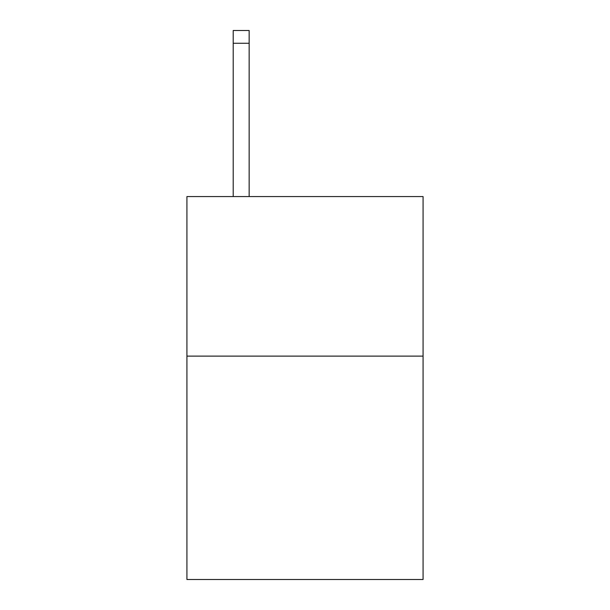 <?xml version="1.0" encoding="UTF-8"?>
<svg xmlns="http://www.w3.org/2000/svg" width="610" height="610" viewBox="0 0 610 610"><rect width="100%" height="100%" fill="white"/><g stroke="black" fill="none" stroke-linecap="round" stroke-linejoin="round"><path stroke-width="0.91" d="M423.073 356.118L423.073 579.5L186.927 579.5L186.927 196.565L423.073 196.565L423.073 356.118L186.927 356.118M249.154 196.565L249.154 43.264L233.203 43.264L233.203 30.5L249.154 30.5L249.154 43.264M233.203 196.565L233.203 43.264"/></g></svg>
